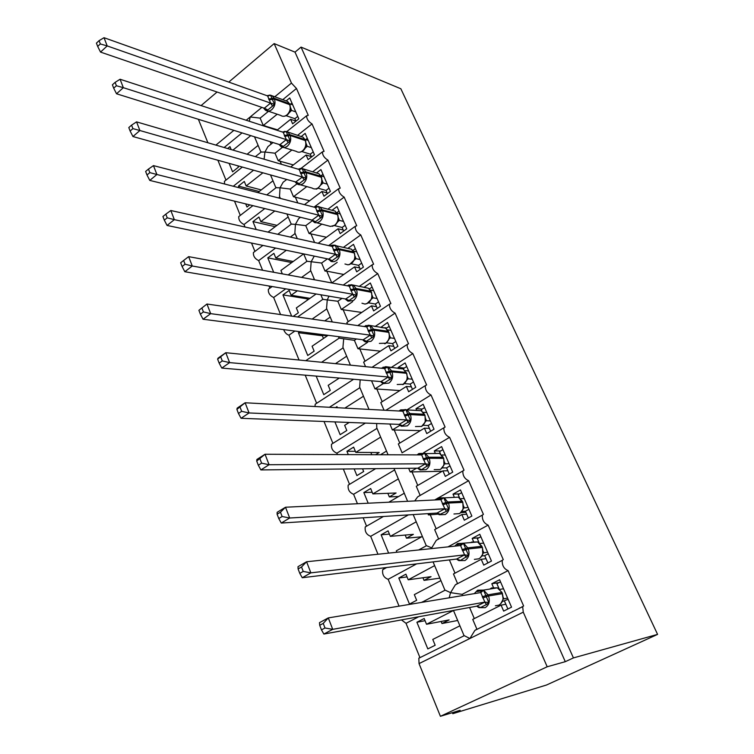 <?xml version="1.0" encoding="UTF-8"?>
<svg xmlns="http://www.w3.org/2000/svg" width="754" height="754" viewBox="0 0 754 754"><rect width="100%" height="100%" fill="white"/><g stroke="black" fill="none" stroke-linecap="round" stroke-linejoin="round"><path stroke-width="1.13" d="M228.764 82.101L274.154 43.591L295.021 52.139L301.053 47.106L400.845 88.765L657.582 634.387L546.499 685.018L452.796 713.689L460.138 710.296L440.411 716.3L419.045 663.605L418.828 658.214L419.884 657.441L406.02 623.313L401.448 619.911M452.372 712.653L452.796 713.689M258.113 145.409L247.114 154.24M229.122 163.382L232.581 171.827L238.415 167.152L237.868 165.823M231.176 149.575L229.961 146.615L227.614 148.529M232.948 150.093L250.78 135.626M242.034 132.902L224.136 147.511M225.964 180.121L217.887 160.244M269.809 145.136L267.906 146.653L264.946 152.016L260.978 152.082M282.439 147.341L275.022 153.213L264.946 152.016L264.089 159.207M295.021 52.139L565.283 661.682L547.197 666.772L523.267 612.154L522.673 606.668L523.615 605.943L508.102 570.618C503.917 568.827 501.966 565.406 502.249 560.335L503.267 559.6L488.14 525.123C484.002 523.285 482.07 519.94 482.324 515.105L483.418 514.369L468.639 480.703C464.568 478.818 462.645 475.557 462.871 470.93L464.03 470.204L449.601 437.339C445.586 435.407 443.682 432.221 443.87 427.791L445.096 427.075L431.005 394.973C427.047 392.994 425.152 389.884 425.322 385.643L426.613 384.955L412.843 353.579C408.932 351.562 407.047 348.518 407.188 344.455L408.536 343.786L395.087 313.127C391.232 311.072 389.356 308.094 389.469 304.201L390.883 303.56L377.726 273.589C373.918 271.487 372.061 268.575 372.156 264.833L373.616 264.23L360.751 234.918C357 232.788 355.153 229.923 355.219 226.332L356.736 225.766L344.154 197.105C340.45 194.937 338.612 192.129 338.659 188.679L340.224 188.151L327.915 160.112C324.248 157.906 322.429 155.154 322.458 151.827L324.069 151.347L312.024 123.91L297.538 135.381M312.024 123.91C308.405 121.677 306.595 118.962 306.605 115.767L308.263 115.334L296.473 88.482L282.731 99.698M268.547 111.272L260.139 118.124L250.187 116.964L249.282 121.262M296.473 88.482L291.459 83.081L274.71 96.832M272.976 180.79L257.821 192.59M245.7 203.882L246.982 207.03L249.762 204.871M239.093 187.755L238.424 186.097L259.225 191.507M261.252 189.923L246.153 185.965L244.296 181.45L238.424 186.097M246.153 185.965L262.882 172.807M253.561 170.206L233.297 186.257M240.3 215.399L234.503 201.139M285.106 180.724L283.108 182.27L280.026 187.803L275.926 187.708M296.972 183.853L290.224 189.037L280.026 187.803L279.527 196.379L280.384 198.425M327.915 160.112L312.59 171.874M288.16 216.935L268.019 232.128M256.181 229.499L252.948 221.601L275.21 226.709M276.991 225.361L260.827 221.629L258.933 217.02L252.948 221.601M260.827 221.629L274.776 210.997M279.8 197.039L278.594 197.963M264.795 208.556L244.004 224.513C240.262 222.59 238.518 219.942 238.773 216.577L239.602 215.936M254.927 251.412L251.525 243.042M245.012 227.011L244.004 224.513M300.478 217.284L298.65 218.651L295.427 224.372L291.204 224.098M312.081 220.941L305.747 225.644L295.427 224.372L294.871 232.901L297.274 238.632M344.154 197.105L327.886 209.197M303.626 253.891L280.922 270.45L282.326 273.872M273.683 272.279L267.783 257.859L291.732 262.571M293.212 261.497L275.823 258.047L273.881 253.344L267.783 257.859M275.823 258.047L286.332 250.29M295.134 233.533L290.337 237.086M275.587 248.057L258.669 260.62C254.88 258.726 253.127 256.03 253.419 252.543L254.305 251.874M269.866 288.179L268.98 285.992M262.581 270.234L258.669 260.62M314.267 256.106L311.166 261.723L306.803 261.261M327.443 258.848L321.609 263.042L311.166 261.723L310.544 270.215L314.569 279.8M360.751 234.918L343.39 247.397M316.114 293.985L296.341 307.924L298.339 312.778L293.221 316.369M291.638 316.143L282.938 294.889L307.001 298.81L307.509 300.045M309.951 298.33L291.129 295.248L289.15 290.441L282.938 294.889M291.129 295.248L297.349 290.799M313.155 279.536L314.154 278.82M310.789 270.809L301.6 277.415M285.709 288.829L273.655 297.491C269.809 295.634 268.047 292.891 268.367 289.263L269.329 288.565M280.582 314.559L273.655 297.491M328.989 296.171L327.255 299.904L322.778 299.338M341.996 298.377L337.82 301.27L327.255 299.904L326.557 308.339L332.278 321.958M377.726 273.589L359.102 286.501M328.103 335.323L312.099 346.209L314.135 351.166L307.745 355.492L298.414 332.712L322.354 335.766L323.485 338.461M299.894 331.694L298.414 332.712M306.473 332.542L306.765 333.249L307.594 332.684M324.738 320.874L330.233 317.095M326.793 308.914L312.147 319.074M294.88 331.044L288.952 335.162C286.661 334.522 284.899 332.674 283.664 329.602M299.055 360.016L288.952 335.162M327.293 335.869L306.765 333.249M356.444 338.961L354.389 340.346L339.064 338.112M395.087 313.127L374.964 326.586M339.291 378.065L328.197 385.332L330.29 390.402L323.768 394.653L316.171 376.095M335.464 363.654L346.67 356.218M343.155 347.858L321.6 362.269M316.633 403.296L305.21 375.162M412.843 353.579L390.921 367.688M349.215 422.457L344.663 425.322L346.793 430.506L340.148 434.672L334.917 421.901M337.406 407.716L336.972 406.66L335.492 407.612M344.851 408.112L363.475 396.227M359.875 387.669L329.404 407.283M332.91 443.361L324.022 421.486M431.005 394.973L406.877 409.893M386.519 451.09L380.478 454.747M354.144 468.894L356.887 475.595L363.673 471.523L362.551 468.799M348.301 454.605L346.934 451.26L355.36 451.326M375.567 454.719L379.187 452.532L355.794 452.381L353.635 447.131L346.934 451.26M355.794 452.381L380.657 437.132M376.981 428.385L336.897 453.173C332.825 451.467 331.034 448.479 331.515 444.229L332.768 443.446M394.474 470.034L353.598 494.275C349.46 492.607 347.66 489.563 348.197 485.124L349.526 484.322L343.334 469.007M337.462 454.558L336.897 453.173M402.052 452.852L443.87 427.791M449.601 437.339L423.691 452.702M404.238 493.257L388.781 502.211M373.88 517.112L374.691 517.065M368.188 503.21L363.833 492.56L372.203 492.249M387.839 493.304L389.337 496.914L396.086 492.993L372.872 493.889L370.666 488.526L363.833 492.56M372.872 493.889L398.235 478.978M408.404 514.897L370.676 536.311C366.472 534.69 364.663 531.561 365.247 526.933L366.538 526.132L363.155 517.8M357.443 503.738L353.598 494.275M389.337 496.914L398.602 496.518M435.105 452.815L434.285 450.93L441.599 446.604L452.72 472.127L445.312 476.396L442.918 470.854L416.283 486.283L420.148 495.378L417.669 496.858L414.719 500.948M468.639 480.703L437.65 498.29M437.018 498.658L434.681 499.977M422.363 536.414L396.312 550.835L396.887 552.248M388.621 553.125L381.119 534.803L389.422 534.105M405.19 535.057L406.491 538.186L413.371 534.35L390.346 536.348L388.084 530.863L381.119 534.803M390.346 536.348L416.227 521.806M416.585 563.898L388.15 579.308C383.88 577.734 382.061 574.529 382.702 569.704L383.918 568.902L383.513 567.903M377.961 554.247L370.676 536.311M406.491 538.186L421.637 536.81M454.059 496.584L453.013 494.153L460.477 489.93L471.863 516.066L464.304 520.222L461.844 514.558L434.662 529.61L438.611 538.921L436.293 540.326L431.712 547.875L426.208 545.576L413.192 514.586M488.14 525.123L448.008 546.867M440.92 580.589L414.323 594.623L416.66 600.297L409.469 604.077L398.8 578.016L407.037 576.904M422.937 577.762L424.031 580.382L431.052 576.65L408.225 579.798L405.916 574.18L398.8 578.016M408.225 579.798L434.634 565.632M399.045 606.15L388.15 579.308M438.517 593.417L439.064 593.332M424.031 580.382L439.893 578.139M478.102 572.748L478.63 572.672M473.474 541.4L472.174 538.413L479.798 534.294L491.467 561.07L483.748 565.114L481.231 559.308L453.465 573.964L457.518 583.502L455.359 584.821L450.572 592.653L444.879 590.024L433.069 561.9M508.102 570.618L462.117 594.359L450.572 592.653L449.177 597.809M260.139 118.124L263.269 125.503L277.189 114.222M286.313 100.744L289.724 97.973L298.82 118.849L292.609 123.816L290.648 119.292L276.972 130.263M271.148 144.071L270.121 141.658M290.648 119.292L295.898 121.083M275.022 153.213L278.217 160.743L291.873 149.999M301.364 136.389L305.153 133.392L314.446 154.721L308.113 159.622L306.115 155.004L290.695 167.002M286.303 179.801L286.077 179.282M306.115 155.004L311.345 156.615M290.224 189.037L293.485 196.737L306.793 186.587M316.661 172.836L320.921 169.575L330.412 191.375L323.966 196.21L321.911 191.488L304.456 204.654M321.911 191.488L327.113 192.93M305.747 225.644L309.074 233.504L321.911 224.032M332.203 210.13L337.029 206.558L346.727 228.83L340.158 233.599L338.065 228.773L318.179 243.278M338.065 228.773L343.24 230.027M321.609 263.042L325.012 271.082L337.208 262.383M347.924 248.339L353.494 244.353L363.409 267.123L356.708 271.817L354.568 266.878L331.76 282.957L326.774 271.157L343.796 274.475M354.568 266.878L359.705 267.943M337.82 301.27L341.298 309.479L352.646 301.666M363.946 287.406L370.327 282.995L380.468 306.275L373.635 310.902L371.449 305.851L346.849 322.571L347.519 324.135M371.449 305.851L376.548 306.699M354.389 340.346L357.952 348.734L367.537 342.373M380.798 327.424L387.537 322.505L397.914 346.322L390.949 350.864L388.706 345.7L363.626 362.127L365.549 366.651M388.706 345.7L393.767 346.331M371.552 380.808L374.974 388.885L383.239 383.607L388.894 383.098C392.457 380.27 393.484 376.529 391.967 371.882L406.481 373.287L403.192 368.932L398.187 368.423M404.276 368.065L398.121 367.434L405.143 362.928L415.765 387.292L408.649 391.75L406.368 386.463L380.779 402.57L384.022 410.214M406.368 386.463L411.382 386.868M389.875 424.021L392.391 429.94L399.893 425.341M416.594 410.072L415.991 408.696L423.164 404.276L434.021 429.214L426.773 433.578L424.427 428.168L398.329 443.946L402.099 452.824M424.427 428.168L429.403 428.347M408.649 468.291L410.204 471.947L416.585 468.196M442.918 470.854L447.838 470.788M427.886 513.644L428.432 514.935L431.099 513.446M461.844 514.558L466.717 514.228M481.231 559.308L486.038 558.705M484.681 569.506L484.162 569.581M459.912 625.811L432.768 639.439L435.162 645.254L427.82 648.911L416.905 622.239L425.058 620.702M441.099 621.456L441.967 623.539L449.13 619.911L426.528 624.265L424.163 618.516L416.905 622.239M426.528 624.265L453.484 610.495M418.706 616.763L406.02 623.313M441.967 623.539L457.669 620.476M453.456 610.429L463.993 635.528L469.893 638.506L474.888 630.391L476.877 629.147L472.73 619.383L501.08 605.151L503.663 611.098L511.542 607.168L499.6 579.741L491.815 583.737L499.101 582.597M462.117 594.359L462.636 595.575M493.361 587.319L491.815 583.737M501.08 605.151L505.83 604.265M513.502 611.221L512.645 611.39M274.154 43.591L291.459 83.081M224.617 184.004L224.428 181.346L225.201 180.734M198.377 119.292L207.887 142.751M314.983 406.51L315.21 404.219L316.388 403.456M263.269 125.503L277.519 129.829M278.217 160.743L293.372 164.919M293.485 196.737L309.677 200.715M309.074 233.504L326.463 237.237M325.012 271.082L326.774 271.157M341.298 309.479L361.732 312.448M357.952 348.734L380.374 351.157M374.974 388.885L399.846 390.563M392.391 429.94L420.346 430.638M410.204 471.947L442.183 471.278M428.432 514.935L438.197 514.134M460.751 512.654L465.887 512.315M547.197 666.772L440.411 716.3M657.582 634.387L573.426 657.912L565.283 661.682M201.082 105.588L217.067 92.026M301.053 47.106L573.426 657.912M444.521 645.207L445.425 645.009M422.155 601.965L422.702 601.88M370.864 452.475L371.797 454.709M394.003 468.451L407.612 501.297M376.661 423.512L376.783 427.904L388.065 454.775M360.176 379.837L359.667 387.16L369.008 409.403M343.692 338.942L342.929 347.311L350.422 365.143M519.421 608.026L520.279 607.856M472.174 538.413L479.016 537.743M453.013 494.153L459.563 493.87M434.285 450.93L440.656 450.986M415.991 408.696L422.24 409.054M384.776 327.698L386.745 327.981M322.354 335.766L322.995 335.323M369.017 288.669L369.611 288.782M307.001 298.81L308.103 298.028M495.764 563.521L496.283 563.455M477.254 591.588L483.559 590.278L488.846 602.559L486.556 604.51L480.552 607.545L478.865 607.611L476.764 606.178L484.86 602.107L480.76 592.559L328.292 617.912L332.712 629.345L484.765 602.126M319.715 625.292L319.498 622.653L328.292 617.912L323.24 623.398L319.715 625.292L321.468 629.873L325.002 627.988L323.24 623.398M325.002 627.988L332.712 629.345L323.871 634.048L476.764 606.178M507.574 598.045L503.238 599.025M508.121 599.298L502.456 601.494M499.129 588.836L496.905 583.719L500.524 581.862M522.711 606.593L522.041 606.725M507.885 608.987L504.473 601.126M503.54 588.78L499.817 589.392M503.352 597.602L503.776 598.723M500.628 603.916L503.22 599.138L502.041 592.503L497.31 587.828L491.523 587.941L489.968 589.034M483.559 590.278L480.76 592.559L480.571 590.589M488.846 602.559L484.86 602.107M321.468 629.873L323.871 634.048M457.207 544.803L463.408 543.417L468.564 555.396L460.421 560.448L458.79 560.608L456.66 559.044L464.577 554.859L460.571 545.547L306.586 561.758L310.874 572.861L464.483 554.869M298.094 568.94L298.019 566.669L306.586 561.758L301.534 566.98L298.094 568.94L299.8 573.379L303.24 571.428L301.534 566.98M303.24 571.428L310.874 572.861L302.26 577.734L456.66 559.044M487.584 552.164L483.116 552.993M488.281 553.756L484.709 555.651L481.938 555.981M479.12 542.786L477.329 538.648L480.863 536.744M498.224 562.437L497.706 562.503M487.885 562.946L484.709 555.651M483.644 543.116L479.987 543.502M483.248 551.287L483.738 552.607M482.767 554.218L482.447 547.442L477.64 541.956L471.674 542.051L470.732 542.663M483.653 552.625L482.871 553.709M463.408 543.417L460.571 545.547M468.564 555.396L464.577 554.859M299.8 573.379L302.26 577.734M437.65 499.148L443.738 497.706L448.771 509.393L446.528 511.287L439.205 514.746L437.037 513.059L444.794 508.761L440.892 499.676L285.512 507.235L289.677 518.007L444.7 508.771M277.104 514.219L277.152 512.305L285.512 507.235L280.46 512.192L277.104 514.219L278.763 518.535L282.119 516.509L280.46 512.192M282.119 516.509L289.677 518.007L281.28 523.05L437.037 513.059M468.074 507.376L463.484 508.064M468.913 509.299L465.416 511.24L461.882 511.466M459.601 497.847L458.206 494.643L461.674 492.682M468.357 517.998L465.416 511.24M464.228 498.545L460.628 498.714M463.635 506.104L464.181 507.602M460.166 513.106L463.144 509.091L462.862 502.409M464.087 507.612L463.248 508.516M443.738 497.706L440.892 499.676M448.771 509.393L444.794 508.761M278.763 518.535L281.28 523.05M418.564 454.587L424.549 453.097L429.45 464.502L421.618 469.667L420.091 469.987L417.895 468.187L425.482 463.785L421.674 454.916L265.031 454.257L269.084 464.728L425.388 463.785M256.718 461.062L256.878 459.478L265.031 454.257L256.718 461.062L258.32 465.246L261.6 463.163L259.989 458.969M261.6 463.163L269.084 464.728L260.884 469.921L417.895 468.187M449.026 463.635L444.398 463.917M449.997 465.878L446.575 467.866L442.296 467.914M440.534 453.974L439.525 451.646L442.928 449.648M449.28 474.106L446.575 467.866M445.265 455.02L441.731 455.001M444.483 461.995L445.086 463.663M440.619 469.29L443.983 465.048L443.72 458.366L439.591 453.418L433.635 453.38M444.992 463.663L444.087 464.398M424.549 453.097L421.674 454.916M429.45 464.502L425.482 463.785M258.32 465.246L260.884 469.921M403.126 411.194L402.985 409.893L405.812 409.545L410.6 420.675L401.439 426.293L399.205 424.379L406.642 419.884L402.825 411.213L245.135 402.768L249.065 412.947L406.547 419.874M236.897 409.394L237.171 408.131L245.135 402.768L236.897 409.394L238.462 413.465L241.657 411.326L240.092 407.245M241.657 411.326L249.065 412.947L241.073 418.291L399.205 424.379M430.411 420.921L426.434 420.751L425.426 421.495M431.524 423.465L428.159 425.492L423.183 425.303M421.92 411.118L421.279 409.648L424.606 407.603M430.657 431.241L428.159 425.492M426.745 412.495L423.267 412.315M425.774 418.922L426.434 420.751M421.524 426.491L425.265 422.042L425.049 415.435M426.34 420.751L425.388 421.316M405.812 409.545L402.919 411.222M410.6 420.675L406.642 419.884M238.462 413.465L241.073 418.291M384.86 368.536L384.728 367.377L387.509 367.01L392.193 377.886L383.211 383.626L380.949 381.599L388.244 377.009L384.606 368.555L225.785 352.712L229.612 362.608L388.14 377M217.633 359.158L218.01 358.207L225.785 352.712L217.633 359.158L219.15 363.126L222.27 360.93L220.743 356.962M222.27 360.93L229.612 362.608L221.808 368.084L380.949 381.599M412.231 379.187L408.216 378.819L407.113 379.677M413.465 382.014L410.176 384.088L404.54 383.607M403.729 369.253L403.447 368.593L406.708 366.51M412.466 389.356L410.176 384.088M408.649 370.959L405.228 370.619M407.509 376.859L408.216 378.819M402.872 384.653L406.981 380.025L407.424 378.244L406.802 373.466M408.121 378.819L407.113 379.234M387.509 367.01L384.606 368.555M392.193 377.886L388.244 377.009M219.15 363.126L221.808 368.084M367.01 326.868L366.896 325.841L369.639 325.474L374.21 336.096L365.417 341.939L363.126 339.818L370.271 335.144L366.727 326.887L206.964 304.022L210.686 313.645L370.176 335.134M198.896 310.309L206.964 304.022L198.896 310.309L200.375 314.164L203.42 311.92L201.931 308.056M203.42 311.92L210.686 313.645L203.062 319.244L363.126 339.818M394.465 338.405L390.412 337.858L389.168 338.866M395.812 341.496L392.589 343.607L386.35 342.806M394.681 348.433L392.589 343.607M390.958 330.356L387.594 329.875M389.658 335.756L390.412 337.858M384.644 343.749C385.85 343.711 387.349 342.118 389.121 338.989L389.582 337.113L388.97 332.457M390.318 337.849L389.252 338.112M369.639 325.474L366.727 326.887M374.21 336.096L370.271 335.144M200.375 314.164L203.062 319.244M386.076 328.424L389.205 326.341M349.583 286.171L349.47 285.266L352.184 284.88L356.651 295.266L348.028 301.214L345.709 298.999L352.712 294.248L349.253 286.171L188.641 256.643L192.27 266.011L352.618 294.23M185.079 264.23L183.627 260.479L180.658 262.769L182.1 266.52L185.079 264.23L192.27 266.011L184.824 271.723L345.709 298.999M377.094 298.537L373.013 297.811L371.618 298.999M378.555 301.883L375.388 304.032L368.612 302.882M377.302 308.424L375.388 304.032M373.664 290.667L370.355 290.054M372.212 295.596L373.013 297.811M366.849 303.739L371.665 298.876L372.137 296.906L371.534 292.373M372.919 297.802L371.807 297.934M352.184 284.88L349.253 286.171M356.651 295.266L352.712 294.248M188.641 256.643L183.627 260.479M182.1 266.52L184.824 271.723M369.356 288.952L372.099 287.067M332.175 245.173L336.633 245.879L335.087 245.22L332.542 246.398L332.439 245.606L335.115 245.22L339.479 255.37L331.025 261.412L328.697 259.112L335.558 254.277L332.175 246.388L170.819 210.517L174.344 219.65L335.464 254.258M167.228 217.821L165.814 214.164L162.911 216.502L164.315 220.159L167.228 217.821L174.344 219.65L167.068 225.455L328.697 259.112M360.11 259.546L356.001 258.669L354.446 260.026M361.684 263.146L358.574 265.333L351.307 263.815M360.299 269.301L358.574 265.333M356.765 251.855L353.485 251.129M355.162 256.341L356.001 258.669M349.46 264.607L354.597 259.668L355.096 257.614L354.493 253.184M355.907 258.65L354.748 258.641M334.126 245.672L332.175 246.388M339.479 255.37L335.558 254.277M170.819 210.517L165.814 214.164M164.315 220.159L167.068 225.455M352.919 250.394L355.36 248.65M315.888 207.52L315.794 206.841L318.433 206.445L322.703 216.36L314.418 222.505L312.062 220.121L318.791 215.21L315.483 207.501L153.458 165.616L156.898 174.504L318.697 215.182M149.839 172.628L148.472 169.075L145.635 171.45L147.002 175.003L149.839 172.628L156.898 174.504L149.782 180.413L312.062 220.121M343.504 221.422L339.357 220.385L337.651 221.94M345.172 225.257L342.127 227.472L334.418 225.587M343.683 231.044L342.127 227.472M340.224 213.9L336.972 213.052M338.48 217.953L339.357 220.385M332.476 226.323L335.671 224.673L337.679 221.874L338.423 219.188L337.839 214.862M339.272 220.357L338.065 220.225M315.945 206.37L320.045 207.152L318.386 206.445L315.483 207.501M322.703 216.36L318.791 215.21M153.458 165.616L148.472 169.075M147.002 175.003L149.782 180.413M336.755 212.722L338.998 211.073M299.602 169.509L299.517 168.934L302.118 168.528L306.294 178.227L298.169 184.466L295.794 181.987L302.401 177.02L299.159 169.471L136.549 121.875L139.895 130.527L302.297 176.983M132.911 128.623L131.573 125.155L128.802 127.567L130.131 131.036L132.911 128.623L139.895 130.527L132.94 136.531L295.794 181.987M327.255 184.127L323.089 182.93L321.195 184.711M329.017 188.18L326.03 190.432L317.934 188.17M327.415 193.618L326.03 190.432M324.05 176.766L320.808 175.814M322.175 180.413L323.089 182.93M315.898 188.858C316.416 189.838 318.311 188.161 321.572 183.835L322.118 181.601L321.534 177.379M322.995 182.911L321.751 182.647M302.118 168.528L299.159 169.471M306.294 178.227L302.401 177.02M136.549 121.875L131.573 125.155M130.131 131.036L132.94 136.531M320.94 175.852L322.976 174.306M283.664 132.336L283.598 131.856L286.171 131.441L290.252 140.932L282.279 147.247L280.186 145.437M116.418 85.739L115.117 82.365L112.403 84.806L113.694 88.19L116.418 85.739L123.336 87.681L120.075 79.245L283.202 132.289L286.369 139.66L123.336 87.681L116.531 93.779L279.885 144.702L286.266 139.631M282.279 147.247L279.885 144.702M311.355 147.624L307.161 146.295L305.068 148.302M313.212 151.903L310.28 154.174L301.836 151.545M311.506 156.992L310.28 154.174M308.216 140.423L304.993 139.377M306.218 143.684L307.161 146.295M305.163 147.972L306.162 144.834L305.596 140.715M307.067 146.267L305.794 145.89M286.171 131.441L283.202 132.289M290.252 140.932L286.369 139.66M120.075 79.245L115.117 82.365M113.694 88.19L116.531 93.779M305.672 139.594L307.293 138.312M268.085 95.965L270.563 95.164L274.56 104.448L266.728 110.847L264.616 108.991M100.339 43.949L99.076 40.65L96.418 43.129L97.681 46.428L100.339 43.949L107.2 45.928L104.014 37.7L267.585 95.909L270.686 103.128L107.2 45.928L100.536 52.092L264.315 108.218L270.582 103.091M266.728 110.847L264.315 108.218M295.794 111.912L291.581 110.433L289.263 112.714M297.745 116.38L294.861 118.689L286.105 115.692M295.936 121.158L294.861 118.689M292.722 104.853L289.498 103.713M290.601 107.756L291.581 110.433M289.564 112.026L290.554 108.859L289.988 104.825M291.487 110.404L290.167 109.914M270.563 95.164L267.585 95.909M274.56 104.448L270.686 103.128M104.014 37.7L99.076 40.65M97.681 46.428L100.536 52.092M290.667 104.127L291.949 103.081M261.864 107.379L246.181 120.254M523.267 612.154L419.045 663.605M233.872 130.357L215.908 145.098M474.304 618.591L469.582 607.488M455.001 573.153L449.393 559.93M436.161 528.771L430.166 514.662M417.754 485.425L411.948 471.74M399.771 443.079L394.135 429.789M382.203 401.684L376.727 388.791M365.021 361.213L359.705 348.706M348.216 321.647L343.061 309.498M314.597 242.486L310.846 233.627M297.811 202.93L295.248 196.907M281.393 164.278L279.988 160.96M265.342 126.483L265.04 125.767M502.051 592.521L497.31 587.828L483.521 590.09L488.036 594.84L482.258 596.81M477.668 590.194L483.521 590.09L477.31 590.457L474.257 593.643M495.387 605.773L498.95 605.113C502.871 602.54 503.974 598.714 502.268 593.615L501.778 592.493L488.036 594.84L488.526 595.98C490.241 601.174 489.129 605.066 485.161 607.677L479.063 607.639M482.749 597.95L488.526 595.98L502.532 593.624M486.556 604.51L484.69 602.163M480.552 607.545L476.82 606.15L478.017 607.083M457.65 543.493L463.672 543.389L467.782 547.838L462.032 549.666M474.37 559.374L478.922 558.808C482.758 556.198 483.842 552.39 482.174 547.413L481.702 546.32L467.782 547.838L468.262 548.95C469.94 554.02 468.837 557.885 464.964 560.542L458.941 560.608M462.513 550.788L468.262 548.95L482.447 547.442M483.691 552.644L483.22 552.814M460.647 545.528L460.458 543.747M466.292 557.319L464.407 554.906M460.421 560.448L456.707 559.016M453.946 513.983L459.374 513.615C463.126 510.958 464.191 507.188 462.57 502.315L458.404 497.159L462.381 501.306L448.017 501.976L442.296 503.681M438.112 497.923L444.276 497.819L448.489 503.059C450.119 508.017 449.045 511.853 445.246 514.558L439.309 514.728M442.768 504.775L448.489 503.059L462.852 502.371L462.381 501.306M464.134 507.64L463.578 507.838M441.005 499.657L440.836 498.045M446.528 511.287L444.624 508.799M440.779 514.501L437.084 513.031M418.885 453.54L425.313 453.333L428.734 457.216L423.041 458.809M434.2 469.629L440.289 469.497C443.965 466.792 445.011 463.06 443.427 458.281L442.975 457.244L428.734 457.216L429.196 458.281C430.788 463.135 429.723 466.933 426.01 469.685L420.148 469.949M423.503 459.874L429.196 458.281L443.72 458.366M421.835 454.888L421.684 453.437M427.235 466.368L425.313 463.814M421.618 469.667L417.942 468.149M424.606 414.417L421.184 410.685L415.718 410.383M400.732 409.846L406.783 409.893L409.912 413.531L404.248 415.011M415.473 426.557L421.646 426.415C425.256 423.663 426.283 419.959 424.738 415.284L424.295 414.266L409.912 413.531L410.355 414.568C411.91 419.318 410.873 423.088 407.235 425.878L401.448 426.255M404.691 416.048L410.355 414.568L425.03 415.397L421.184 410.685L406.783 409.893L399.978 410.28L399.026 411.015M426.387 420.779L425.68 421.024M402.872 411.222L404.398 410.515M408.414 422.523L406.472 419.912M402.9 425.887L399.252 424.342M406.368 372.476L391.533 370.874L385.888 372.24M383.013 367.189L388.659 367.452L391.533 370.874L391.967 371.882L386.331 373.258M397.207 384.493L403.447 384.323C406.971 381.543 407.989 377.858 406.481 373.287L403.192 368.932L385.718 366.67L381.288 368.225M408.168 378.857L407.349 379.13M384.663 368.555L386.199 367.839M390.025 379.705L388.074 377.038M384.634 383.145L380.996 381.562M388.546 331.487L385.586 328.122L381.024 327.462M365.69 325.558L370.93 326.001L373.579 329.206L367.971 330.469M379.375 343.39L385.652 343.202C389.121 340.374 390.11 336.727 388.64 332.25L388.216 331.279L373.579 329.206L374.003 330.195C375.483 334.738 374.484 338.452 370.987 341.326L365.398 341.911M368.395 331.458L374.003 330.195L388.941 332.401L385.586 328.122L368.565 325.228L363.918 326.482M390.365 337.896L389.309 338.292M366.878 326.887L368.433 326.171M372.071 337.886L370.101 335.162M366.783 341.402L363.174 339.781M371.119 291.421L368.357 288.226L364.21 287.453M348.744 284.889L353.588 285.483L356.039 288.499L350.459 289.659M361.967 303.231L365.077 304.088L368.263 303.004C371.665 300.149 372.636 296.529 371.204 292.147L370.789 291.195L356.039 288.499L356.453 289.461C357.905 293.919 356.915 297.594 353.485 300.497L348.009 301.204M350.874 290.629L356.453 289.461L371.515 292.316L371.1 291.364L368.357 288.226L351.336 284.701L346.915 285.747M347.933 301.166L345.087 298.895M372.966 297.858L371.863 298.245M349.507 286.181L351.081 285.455M354.521 297.038L352.552 294.258M349.347 300.61L345.756 298.961M354.097 252.251L351.505 249.206L347.735 248.368M344.955 263.985L348.065 264.852L351.27 263.712C354.597 260.827 355.558 257.227 354.154 252.929L351.505 249.206L336.633 245.879L338.895 248.716L333.343 249.781M333.749 250.733L339.3 249.659L354.154 252.929L353.749 252.006L338.895 248.716L339.3 249.659C340.714 254.023 339.743 257.67 336.388 260.611L334.107 261.647L331.76 261.647L327.999 258.971M355.954 258.707L354.785 259.103M337.387 257.114L335.389 254.287M332.307 260.743L328.735 259.074M337.443 213.957L335.002 211.045L331.581 210.159M316.821 222.798L330.506 226.436L334.644 225.286C337.915 222.364 338.857 218.801 337.481 214.588L335.002 211.045L320.045 207.152L322.137 209.829L316.614 210.809M317.01 211.733L322.542 210.752L337.481 214.588L337.085 213.684L322.137 209.829L322.542 210.752C323.918 215.022 322.966 218.651 319.668 221.61L317.387 222.694L315.031 222.713L311.308 219.932M339.319 220.422L338.084 220.828M320.629 218.085L318.622 215.22M315.643 221.77L312.099 220.074M321.147 176.493L318.857 173.712L315.747 172.798M300.054 168.434L303.805 169.282L305.756 171.799L300.262 172.694M300.177 184.749L312.099 188.066C314.107 189.348 316.199 189.226 318.386 187.699C321.59 184.758 322.524 181.214 321.176 177.086L320.789 176.2L305.756 171.799L306.143 172.704C307.5 176.898 306.558 180.489 303.325 183.486C301.119 185.041 299.008 185.173 296.991 183.872L294.993 181.771M300.648 173.599L306.143 172.704L321.506 177.322L318.857 173.712L302.043 168.528M323.051 182.977L321.741 183.392M304.239 179.923L302.231 177.02M299.357 183.674L295.832 181.95M305.219 139.848L303.042 137.181L300.224 136.257M284.494 131.356L287.915 132.242L289.734 134.617L284.267 135.428M283.928 147.53L296.218 151.347C298.207 152.647 300.29 152.506 302.486 150.923C305.624 147.954 306.539 144.448 305.229 140.395L304.852 139.528L289.734 134.617L290.111 135.494C291.43 139.603 290.507 143.175 287.34 146.191C285.135 147.803 283.033 147.954 281.035 146.634L279.055 144.438M284.644 136.304L290.111 135.494L305.558 140.64L303.042 137.181L286.058 131.45M307.123 146.333L305.756 146.757M288.216 142.61L286.2 139.669M283.429 146.408L279.923 144.655M289.621 103.977L287.566 101.422L284.993 100.508M269.235 95.079L272.364 95.994L274.06 98.237L268.622 98.963M268.066 111.111L280.686 115.409C282.646 116.729 284.72 116.578 286.916 114.938C290.007 111.95 290.903 108.472 289.621 104.495L289.253 103.647L274.06 98.237L274.437 99.104C275.719 103.128 274.814 106.663 271.704 109.716C269.489 111.375 267.406 111.545 265.436 110.207L263.466 107.926M268.989 99.83L274.437 99.104L289.96 104.759L287.566 101.422L270.422 95.174M291.544 110.48L290.111 110.913M272.543 106.107L270.516 103.128M267.84 109.943L264.352 108.18M306.605 115.767L286.765 131.601M273.033 142.563L267.906 146.653M322.458 151.827L301.1 168.359M286.737 179.461L283.108 182.27M338.659 188.679L314.371 206.879M355.219 226.332L328.631 245.606M372.156 264.833L343.24 285.069M389.469 304.201L357.754 325.605M407.188 344.455L372.033 367.302M425.322 385.643L385.831 410.308M462.871 470.93L417.669 496.858M482.324 515.105L436.293 540.326M502.249 560.335L455.359 584.821M522.673 606.668L474.888 630.391M445.039 590.212L421.75 602.371M464.125 635.726L418.828 658.214M426.396 545.745L418.734 549.949M386.679 567.517L382.702 569.704M383.437 516.499L365.247 526.933M375.68 468.649L348.197 485.124M365.388 423.079L331.515 444.229M353.598 379.281L315.21 404.219M339.366 338.018L305.756 360.685M323.089 299.168L297.613 316.991M307.17 261.148L288.141 274.937M272.147 286.529L268.367 289.263M291.591 223.938L277.764 234.296M262.92 245.418L253.419 252.543M276.341 187.51L266.775 194.909M252.901 205.644L238.773 216.577M261.402 151.846L255.37 156.653M242.326 167.068L224.428 181.346M339.036 338.046L338.452 336.652M322.74 299.253L320.865 294.786M306.793 261.299L303.692 253.909M291.223 224.221L286.916 213.966M275.936 187.821L270.516 174.937M260.969 152.195L254.494 136.785M480.1 592.672L481.768 591.928M454.737 546.16L457.263 543.757L477.64 541.956L481.976 546.348M456.604 559.053L458.008 560.128M482.777 554.209L480.166 557.96M460.138 545.594L461.702 544.888M458.404 497.159L437.697 498.187L435.727 499.93M436.877 513.069L438.498 514.322M440.609 499.695L442.136 498.997M417.16 454.898L418.611 453.71L439.591 453.418L443.258 457.329M417.631 468.187L419.46 469.61M421.524 454.916L423.032 454.219M398.838 424.361L400.874 425.963M380.497 381.562L382.598 383.277M362.58 339.752L364.653 341.524M330.252 245.964C330.959 245.276 332.571 245.031 335.087 245.22L335.096 245.22M313.928 207.096L318.348 206.455M315.954 207.51L317.575 206.785M297.934 169.122L301.949 168.547M299.753 169.49L301.411 168.764M282.269 131.988L285.804 131.516M299.696 152.185C302.646 151.592 304.616 149.914 305.606 147.153M283.9 132.299L285.719 131.545M266.907 95.673L270.281 95.155M283.862 116.276C286.529 116.05 288.575 114.382 289.97 111.262M268.396 95.928L270.29 95.155"/></g></svg>
